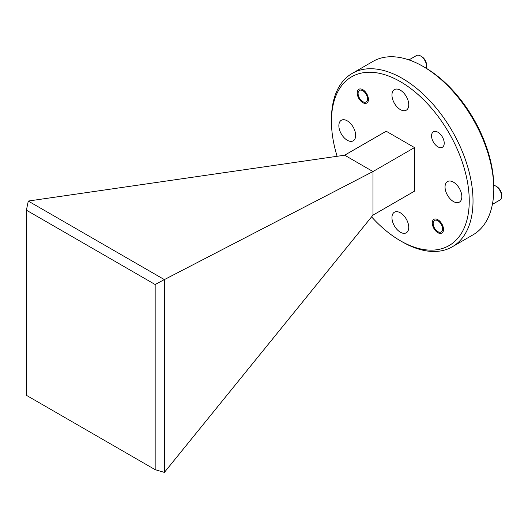 <?xml version="1.0" encoding="UTF-8"?>
<svg xmlns="http://www.w3.org/2000/svg" width="528" height="528" viewBox="0 0 528 528"><rect width="100%" height="100%" fill="white"/><g stroke="black" fill="none" stroke-linecap="round" stroke-linejoin="round"><path stroke-width="0.79" d="M347.259 140.243A11.88 6.857 60 0 1 339.504 129.776A11.88 6.857 60 0 1 341.319 120.259A11.88 6.857 60 0 1 347.259 120.846A11.88 6.857 60 0 1 355.021 131.314A11.88 6.857 60 0 1 353.199 140.831A11.88 6.857 60 0 1 347.259 140.243M400.349 232.201A11.88 6.857 60 0 1 392.594 221.734A11.88 6.857 60 0 1 394.416 212.21A11.88 6.857 60 0 1 400.349 212.804A11.88 6.857 60 0 1 408.111 223.271A11.88 6.857 60 0 1 406.289 232.789A11.88 6.857 60 0 1 400.349 232.201M400.349 109.593A11.88 6.857 60 0 1 392.594 99.125A11.88 6.857 60 0 1 394.416 89.602A11.88 6.857 60 0 1 400.349 90.196A11.88 6.857 60 0 1 408.111 100.663A11.88 6.857 60 0 1 406.289 110.18A11.88 6.857 60 0 1 400.349 109.593M453.446 201.544A11.88 6.857 60 0 1 445.685 191.077A11.88 6.857 60 0 1 447.506 181.559A11.88 6.857 60 0 1 453.446 182.147A11.88 6.857 60 0 1 461.201 192.614A11.88 6.857 60 0 1 459.38 202.138A11.88 6.857 60 0 1 453.446 201.544M362.809 102.656A7.94 4.587 60 0 1 357.621 95.66A7.94 4.587 60 0 1 358.842 89.298A7.94 4.587 60 0 1 362.809 89.687A7.94 4.587 60 0 1 368.003 96.69A7.94 4.587 60 0 1 366.782 103.052A7.94 4.587 60 0 1 362.809 102.656M437.89 232.703A7.94 4.587 60 0 1 432.703 225.707A7.94 4.587 60 0 1 433.924 219.344A7.94 4.587 60 0 1 437.89 219.734A7.94 4.587 60 0 1 443.084 226.73A7.94 4.587 60 0 1 441.863 233.099A7.94 4.587 60 0 1 437.89 232.703M437.89 146.824A8.943 5.161 60 0 1 432.049 138.943A8.943 5.161 60 0 1 433.422 131.776A8.943 5.161 60 0 1 437.89 132.218A8.943 5.161 60 0 1 443.738 140.098A8.943 5.161 60 0 1 442.365 147.266A8.943 5.161 60 0 1 437.89 146.824M469.247 200.977A97.436 56.252 -120 0 0 400.349 81.642A97.436 56.252 -120 0 0 331.452 121.42L331.452 119.242A100.109 57.796 -120 0 1 352.189 73.412A100.109 57.796 -120 0 1 429.33 100.234A100.109 57.796 -120 0 1 473.022 200.977A100.109 57.796 -120 0 1 452.291 246.8A100.109 57.796 -120 0 1 402.237 241.844L400.349 240.755A97.436 56.252 -120 0 0 469.247 200.977M452.291 246.8L473.055 234.815A100.109 57.796 -120 0 0 493.792 188.984A100.109 57.796 -120 0 0 423.007 66.383A100.109 57.796 -120 0 0 372.953 61.426L352.189 73.412M424.895 67.472L423.007 66.383A100.109 57.796 -120 0 0 423.001 66.383L424.888 67.472A97.436 56.252 60 0 1 424.895 67.472A97.436 56.252 60 0 1 493.792 186.806L493.792 188.984M26.4 210.184L26.4 395.32L155.166 469.669L155.166 284.526L26.4 210.184L28.288 201.043L344.665 155.199L386.192 131.228L414.506 147.576L372.979 171.547L344.665 155.199M414.506 147.576L414.506 191.169L372.979 215.14L164.373 472.402L155.166 469.669M28.274 201.069L164.373 279.609L372.979 171.547L372.979 215.14M164.373 279.609L164.373 472.402M331.452 121.42A97.436 56.252 -120 0 0 337.121 156.295M371.58 216.869A97.436 56.252 -120 0 0 400.349 240.755M164.294 279.602L155.166 284.526M492.38 204.395L499.871 200.066A8.342 4.818 -120 0 0 501.6 196.251A8.342 4.818 -120 0 0 495.7 186.034L495.7 186.034A8.342 4.818 -120 0 0 493.779 185.295M437.89 220.77A6.673 3.854 60 0 1 442.609 228.941A6.673 3.854 60 0 1 437.89 231.667L438.788 232.188L437.89 231.667A6.673 3.854 60 0 1 433.171 223.496A6.673 3.854 60 0 1 437.89 220.77M501.6 196.251L501.6 194.885A6.673 3.854 -120 0 0 496.881 186.714L495.7 186.034M426.195 68.237A8.342 4.818 -120 0 0 426.518 66.205A8.342 4.818 -120 0 0 420.618 55.988L420.618 55.988A8.342 4.818 -120 0 0 416.447 55.572L408.956 59.902M362.809 90.724A6.673 3.854 60 0 1 367.528 98.901A6.673 3.854 60 0 1 362.809 101.62L363.706 102.142L362.809 101.62A6.673 3.854 60 0 1 358.09 93.449A6.673 3.854 60 0 1 362.809 90.724M426.518 66.205L426.518 64.845A6.673 3.854 -120 0 0 421.799 56.668L420.618 55.988L421.799 56.668M433.171 223.496L433.171 222.13M358.09 93.449L358.09 92.09"/></g></svg>
